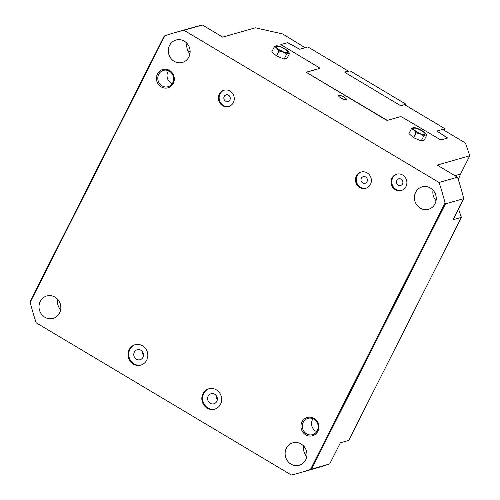 <?xml version="1.0" encoding="UTF-8"?>
<svg xmlns="http://www.w3.org/2000/svg" width="500" height="500" viewBox="0 0 500 500"><rect width="100%" height="100%" fill="white"/><g stroke="black" fill="none" stroke-linecap="round" stroke-linejoin="round"><path stroke-width="0.75" d="M398.2 185.1A3.431 3.2 74 0 1 398.756 178.837A3.431 3.2 74 0 1 402.9 182.581A3.431 3.2 74 0 1 398.2 185.1M362.688 182.944A3.431 3.2 74 0 1 363.237 176.675A3.431 3.2 74 0 1 367.388 180.425A3.431 3.2 74 0 1 362.688 182.944M225.569 101.125A3.431 3.2 74 0 1 226.119 94.862A3.431 3.2 74 0 1 230.269 98.606A3.431 3.2 74 0 1 225.569 101.125M210.212 403.269A5.206 4.856 74 0 1 207.619 398.1A5.206 4.856 74 0 1 211.05 393.769A5.206 4.856 74 0 1 214.75 394.281A5.206 4.856 74 0 1 217.344 399.45A5.206 4.856 74 0 1 213.912 403.781A5.206 4.856 74 0 1 210.212 403.269M216.062 395.4L217.2 400.275M136.375 359.212A5.206 4.856 74 0 1 133.787 354.044A5.206 4.856 74 0 1 137.219 349.712A5.206 4.856 74 0 1 140.919 350.225A5.206 4.856 74 0 1 143.506 355.394A5.206 4.856 74 0 1 140.081 359.725A5.206 4.856 74 0 1 136.375 359.212M142.231 351.344L143.369 356.225M454.906 175.662L460.556 174.05L469.794 155.769L437.181 165.087L457.494 177.206A228.775 213.25 74 0 1 463.706 198.631L453.038 219.756L461.375 217.375L348.7 440.419L340.369 442.806L329.694 463.925A228.775 213.25 74 0 1 318.938 467.337L300.494 472.606A228.775 213.25 74 0 1 291.288 475L36.2 322.794A228.775 213.25 74 0 1 30.213 302.288A283.438 135.281 108.6 0 1 30.206 301.306L164.219 36.012A283.438 135.281 108.6 0 1 164.831 35.788L30.213 302.288M306.756 456.662A11.65 10.862 74 0 1 303.75 446.144M304.575 453.281L306.819 452.638M436.05 200.706A11.65 10.862 74 0 1 433.044 190.188M458.506 208.931L461.375 217.375M460.556 174.05L458.275 179.544M60.65 309.812A11.65 10.862 74 0 1 57.644 299.294M164.831 35.788A228.775 213.25 74 0 1 174.756 32.663L193.2 27.394A228.775 213.25 74 0 1 202.406 25L222.712 37.119L255.325 27.8L282.644 33.95L305.119 47.713M189.944 53.856A11.65 10.862 74 0 1 186.938 43.338M188.194 51.363L190.138 51.806M469.794 155.769L465.469 143.044L443.494 129.931L442.244 129.512L436.863 131.05L447.675 138.019L440.838 139.994L401.869 117.006L400.619 116.587L387.269 120.4L386.275 120.069L306.812 72.656L306.406 72.15L319.75 68.356L319.244 67.706L280.812 44.581L287.65 42.606L299.744 49.231L305.125 47.694M202.406 25L183.962 30.269L439.05 182.475A228.775 213.25 74 0 1 445.044 202.987A283.438 238.35 -39 0 1 445.487 203.837L463.706 198.631M445.487 203.837L311.475 469.131A283.438 238.35 -39 0 1 310.425 469.481A228.775 213.25 74 0 1 300.494 472.606M329.694 463.925L311.475 469.131M445.044 202.987L310.425 469.481M174.756 32.663A228.775 213.25 74 0 1 183.962 30.269M439.05 182.475L457.494 177.206M216.363 389.844A10.594 9.875 74 0 1 221.631 400.356A10.594 9.875 74 0 1 214.656 409.169A10.594 9.875 74 0 1 202.25 401.7A10.594 9.875 74 0 1 208.831 388.8A10.594 9.875 74 0 1 216.363 389.844M142.525 345.788A10.594 9.875 74 0 1 147.794 356.3A10.594 9.875 74 0 1 140.819 365.112A10.594 9.875 74 0 1 128.419 357.644A10.594 9.875 74 0 1 135 344.744A10.594 9.875 74 0 1 142.525 345.788M402.656 175.031A8.475 7.9 74 0 1 406.869 183.444A8.475 7.9 74 0 1 401.287 190.494A8.475 7.9 74 0 1 391.362 184.519A8.475 7.9 74 0 1 396.631 174.2A8.475 7.9 74 0 1 402.656 175.031M367.137 172.875A8.475 7.9 74 0 1 371.35 181.287A8.475 7.9 74 0 1 365.775 188.337A8.475 7.9 74 0 1 355.85 182.362A8.475 7.9 74 0 1 361.119 172.044A8.475 7.9 74 0 1 367.137 172.875M230.019 91.062A8.475 7.9 74 0 1 234.231 99.469A8.475 7.9 74 0 1 228.656 106.519A8.475 7.9 74 0 1 218.731 100.544A8.475 7.9 74 0 1 224 90.225A8.475 7.9 74 0 1 230.019 91.062M317.8 431.337A9.531 8.888 -106 0 0 314.044 418.387A9.531 8.888 -106 0 0 301.975 421.894A9.531 8.888 -106 0 0 305.731 434.844A9.531 8.888 -106 0 0 317.8 431.337M286.369 448.269A11.65 10.862 74 0 1 292.831 442.837A11.65 10.862 74 0 1 304.444 446.975A11.65 10.862 74 0 1 305.706 459.806A11.65 10.862 74 0 1 299.237 465.244A11.65 10.862 74 0 1 287.625 461.1A11.65 10.862 74 0 1 286.369 448.269M415.662 192.312A11.65 10.862 74 0 1 422.125 186.881A11.65 10.862 74 0 1 433.738 191.019A11.65 10.862 74 0 1 435 203.85A11.65 10.862 74 0 1 428.531 209.281A11.65 10.862 74 0 1 416.919 205.144A11.65 10.862 74 0 1 415.662 192.312M40.256 301.419A11.65 10.862 74 0 1 46.725 295.988A11.65 10.862 74 0 1 58.331 300.125A11.65 10.862 74 0 1 59.594 312.956A11.65 10.862 74 0 1 53.125 318.394A11.65 10.862 74 0 1 41.519 314.25A11.65 10.862 74 0 1 40.256 301.419M169.55 45.462A11.65 10.862 74 0 1 176.019 40.031A11.65 10.862 74 0 1 187.625 44.169A11.65 10.862 74 0 1 188.888 57A11.65 10.862 74 0 1 182.419 62.431A11.65 10.862 74 0 1 170.812 58.294A11.65 10.862 74 0 1 169.55 45.462M173.275 83.375A9.531 8.888 -106 0 0 169.519 70.425A9.531 8.888 -106 0 0 157.456 73.938A9.531 8.888 -106 0 0 161.206 86.881A9.531 8.888 -106 0 0 173.275 83.375M425.7 133.675L426.706 135.181L424.219 140.094L421.244 140.944L413.6 137.7L408.938 133.6L411.419 128.688L413.194 127.688A7.412 1.887 26.8 0 0 414.038 130.162A7.412 1.887 26.8 0 0 420.188 133.837A7.412 1.887 26.8 0 0 425.5 135.031A7.412 1.887 26.8 0 0 425.625 133.562A7.412 1.887 26.8 0 0 424.663 132.556A7.412 1.887 26.8 0 0 418.506 128.887A7.412 1.887 26.8 0 0 413.85 127.619A7.412 1.887 26.8 0 0 413.194 127.688L413.756 127.619M288.581 51.856L289.587 53.362L287.1 58.275L284.125 59.125L276.481 55.881L271.819 51.788L274.3 46.869L276.075 45.875A7.412 1.887 26.8 0 0 276.919 48.35A7.412 1.887 26.8 0 0 283.069 52.019A7.412 1.887 26.8 0 0 288.381 53.219A7.412 1.887 26.8 0 0 288.506 51.75A7.412 1.887 26.8 0 0 287.544 50.744A7.412 1.887 26.8 0 0 281.388 47.069A7.412 1.887 26.8 0 0 276.731 45.8A7.412 1.887 26.8 0 0 276.075 45.875L276.637 45.8M346.181 99.725A4.45 1.131 26.8 0 0 346.456 99.525A4.45 1.131 26.8 0 0 343.525 96.788A4.45 1.131 26.8 0 0 338.794 95.319A4.45 1.131 26.8 0 0 338.519 95.512A4.45 1.131 26.8 0 0 341.45 98.256A4.45 1.131 26.8 0 0 346.181 99.725M168.494 70.756A8.475 7.9 -106 0 0 167.925 71.719A8.475 7.9 -106 0 0 172.194 83.706M172.763 82.744A8.475 7.9 -106 0 0 171.85 73.412A8.475 7.9 -106 0 0 163.406 70.4A8.475 7.9 -106 0 0 158.7 74.356A8.475 7.9 -106 0 0 159.619 83.688A8.475 7.9 -106 0 0 168.062 86.7A8.475 7.9 -106 0 0 172.763 82.744M313.019 418.719A8.475 7.9 -106 0 0 312.444 419.681A8.475 7.9 -106 0 0 316.719 431.669M317.288 430.706A8.475 7.9 -106 0 0 316.369 421.375A8.475 7.9 -106 0 0 307.931 418.363A8.475 7.9 -106 0 0 303.225 422.312A8.475 7.9 -106 0 0 304.144 431.644A8.475 7.9 -106 0 0 312.587 434.656A8.475 7.9 -106 0 0 317.288 430.706M284.469 48.906A6.419 1.638 -153.2 0 1 285.95 52.663A6.419 1.638 -153.2 0 1 279.994 50.188A6.419 1.638 -153.2 0 1 277.512 48.406A6.419 1.638 -153.2 0 1 277.725 46.312A6.419 1.638 -153.2 0 1 284.469 48.906M276.481 55.881L278.962 50.969L276.919 48.35L274.3 46.869M284.125 59.125L286.606 54.212L283.069 52.019L278.962 50.969M289.587 53.362L288.381 53.219L286.606 54.212M421.587 130.725A6.419 1.638 -153.2 0 1 423.069 134.481A6.419 1.638 -153.2 0 1 417.113 132A6.419 1.638 -153.2 0 1 414.631 130.219A6.419 1.638 -153.2 0 1 414.844 128.131A6.419 1.638 -153.2 0 1 421.587 130.725M413.6 137.7L416.081 132.787L414.038 130.162L411.419 128.688M421.244 140.944L423.725 136.031L420.188 133.837L416.081 132.787M426.706 135.181L425.5 135.031L423.725 136.031M224.369 90.131A8.475 7.9 -106 0 0 219.469 100.331A8.475 7.9 -106 0 0 229.019 106.406M361.488 171.95A8.475 7.9 -106 0 0 356.587 182.15A8.475 7.9 -106 0 0 366.138 188.225M397 174.106A8.475 7.9 -106 0 0 392.106 184.306A8.475 7.9 -106 0 0 401.656 190.381M135.369 344.65A10.594 9.875 -106 0 0 129.156 357.431A10.594 9.875 -106 0 0 141.188 365M209.206 388.706A10.594 9.875 -106 0 0 202.987 401.488A10.594 9.875 -106 0 0 215.019 409.056M405.406 105.144L405.65 104.012L350.1 70.862L344.681 72.119M405.85 104.262L404.55 104.631M387.319 120.388L306.481 72.412M281.406 45.125L280.931 44.544L287.569 42.644L299.662 49.275L307.85 46.931L348.281 71.056L344.738 72.069L345.15 72.575L399.994 105.3L400.994 105.638L404.531 104.625L444.969 128.75L444.263 130.387M401.781 116.975L400.644 116.594M440.881 139.987L439.75 139.606M436.85 131.069L447.531 138.081M444.969 128.75L442.269 129.519M306.388 72.312L319.819 68.331L319.281 67.75M282.125 51.319A1.056 1.056 0 0 0 280.869 50.681M419.244 133.131A1.056 1.056 0 0 0 417.987 132.494"/></g></svg>
